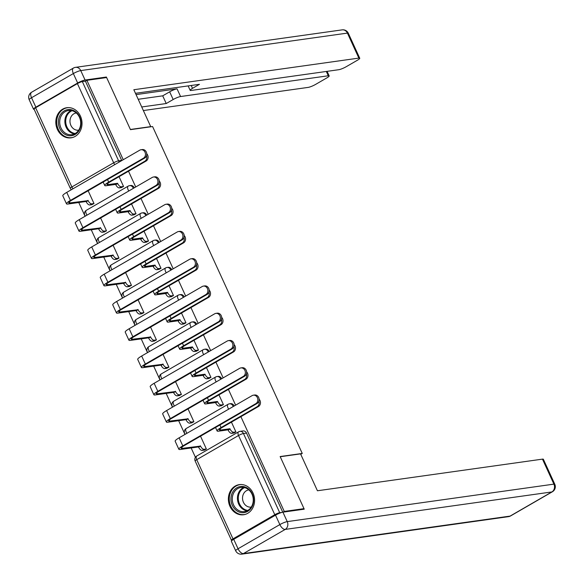 <?xml version="1.0" encoding="UTF-8"?>
<svg xmlns="http://www.w3.org/2000/svg" width="584" height="584" viewBox="0 0 584 584"><rect width="100%" height="100%" fill="white"/><g stroke="black" fill="none" stroke-linecap="round" stroke-linejoin="round"><path stroke-width="0.88" d="M134.247 187.844A3.898 3.351 -98 0 0 134.167 187.639A3.898 3.351 -98 0 0 130.663 185.486L129.575 185.639A3.898 3.351 82 0 1 133.072 187.792A3.898 3.351 82 0 1 133.298 188.398M146.737 215.116A3.898 3.351 -98 0 0 146.65 214.912A3.898 3.351 -98 0 0 143.153 212.758L142.065 212.912A3.898 3.351 82 0 1 145.562 215.065A3.898 3.351 82 0 1 145.781 215.671M159.22 242.389A3.898 3.351 -98 0 0 159.133 242.185A3.898 3.351 -98 0 0 155.636 240.031L154.548 240.185A3.898 3.351 82 0 1 158.045 242.338A3.898 3.351 82 0 1 158.271 242.937M171.711 269.662A3.898 3.351 -98 0 0 171.623 269.458A3.898 3.351 -98 0 0 168.126 267.304L167.031 267.457A3.898 3.351 82 0 1 170.528 269.611A3.898 3.351 82 0 1 170.754 270.209M184.194 296.935A3.898 3.351 -98 0 0 184.106 296.73A3.898 3.351 -98 0 0 180.609 294.577L179.522 294.73A3.898 3.351 82 0 1 183.018 296.884A3.898 3.351 82 0 1 183.237 297.482M196.677 324.2A3.898 3.351 -98 0 0 196.596 324.003A3.898 3.351 -98 0 0 193.1 321.842L192.005 321.996A3.898 3.351 82 0 1 195.501 324.156A3.898 3.351 82 0 1 195.728 324.755M209.167 351.473A3.898 3.351 -98 0 0 209.079 351.269A3.898 3.351 -98 0 0 205.583 349.115L204.495 349.268A3.898 3.351 82 0 1 207.992 351.422A3.898 3.351 82 0 1 208.211 352.028M221.65 378.746A3.898 3.351 -98 0 0 221.562 378.541A3.898 3.351 -98 0 0 218.066 376.388L216.978 376.541A3.898 3.351 82 0 1 220.475 378.695A3.898 3.351 82 0 1 220.701 379.301M234.14 406.019A3.898 3.351 -98 0 0 234.053 405.814A3.898 3.351 -98 0 0 230.556 403.661L229.461 403.814A3.898 3.351 82 0 1 232.958 405.968A3.898 3.351 82 0 1 233.184 406.574M229.957 506.343A15.213 13.06 -98 0 0 243.601 514.752A15.213 13.06 -98 0 0 253.003 493.02A15.213 13.06 -98 0 0 239.36 484.618A15.213 13.06 -98 0 0 229.957 506.343M57.4 129.436A15.213 13.06 -98 0 0 71.036 137.839A15.213 13.06 -98 0 0 80.439 116.114A15.213 13.06 -98 0 0 66.802 107.712A15.213 13.06 -98 0 0 57.4 129.436M78.774 202.517L85.074 216.277M91.257 229.782L97.557 243.55M103.748 257.055L110.047 270.815M116.231 284.328L122.53 298.088M128.714 311.601L135.013 325.361M141.204 338.873L147.504 352.634M153.687 366.146L159.987 379.907M166.177 393.419L172.477 407.179M178.66 420.684L184.96 434.452M191.143 447.957L195.421 457.294M282.992 512.161L284.269 511.423L304.001 508.657L280.145 456.557L302.257 453.447L152.585 126.538L130.473 129.648L106.624 77.548L86.899 80.322L123.246 159.717M284.269 511.423L240.885 416.669M235.622 405.165L228.402 389.397M223.132 377.892L215.912 362.124M210.649 350.619L203.429 334.851M198.158 323.346L190.946 307.578M185.675 296.073L178.456 280.313M173.192 268.801L165.973 253.04M160.702 241.535L153.482 225.767M148.219 214.262L141 198.494M135.729 186.989L128.517 171.221M35.617 107.763L71.868 186.953A3.898 0.657 155.4 0 0 70.306 188.296L34.047 109.106A3.898 0.657 -24.6 0 1 35.617 107.763L77.409 83.592A3.898 0.657 -24.6 0 1 82.344 81.607L118.603 160.804A3.898 3.351 82 0 1 118.983 162.184M86.899 80.322L85.417 81.176L82.344 81.607M281.838 512.416L279.721 512.716A3.898 0.657 155.4 0 0 274.787 514.701L232.987 538.864A3.898 0.657 155.4 0 0 231.425 540.207A3.898 0.657 155.4 0 0 232.016 540.295L232.264 540.258M304.001 508.657L302.724 509.394M191.61 422.867L193.895 421.736L188.026 408.917M221.153 405.792L223.431 404.661L218.949 394.864M179.127 395.594L181.412 394.463L175.543 381.651M208.663 378.52L210.948 377.388L206.466 367.591M166.637 368.322L168.922 367.19L163.053 354.378M196.18 351.247L198.465 350.115L193.976 340.319M154.154 341.049L156.439 339.917L150.57 327.106M183.69 323.974L185.975 322.842L181.493 313.046M141.671 313.783L143.949 312.644L138.087 299.833M171.207 296.701L173.492 295.57L169.002 285.773M129.181 286.51L131.466 285.379L125.597 272.56M158.724 269.428L161.001 268.297L156.519 258.5M116.698 259.238L118.983 258.106L113.113 245.287M146.234 242.163L148.518 241.024L144.036 231.227M104.207 231.965L106.492 230.833L100.623 218.014M133.751 214.89L136.035 213.759L131.546 203.962M91.725 204.692L94.009 203.561L88.14 190.749M121.26 187.617L123.545 186.486L119.063 176.689M300.753 454.315L302.257 453.447M204.101 450.14L206.378 449.008L200.516 436.19M233.637 433.065L235.921 431.926L231.432 422.13M85.417 81.176L121.676 160.374A3.898 3.351 82 0 1 121.764 160.571M282.758 512.197L246.536 433.087A3.898 3.351 -98 0 0 243.039 430.934L239.966 431.364A3.898 3.351 82 0 1 243.462 433.518L279.721 512.716M259.128 399.208A4.49 3.847 82 0 1 258.464 406.508L222.351 427.386A7.315 1.234 155.4 0 0 219.416 429.904A7.315 1.234 155.4 0 0 220.533 430.065L229.95 428.736L228.03 429.853L218.613 431.174A9.848 1.657 -24.6 0 1 217.109 430.963A9.848 1.657 -24.6 0 1 221.059 427.568L257.172 406.69A4.49 3.847 -98 0 0 258.909 401.157M229.95 428.736L230.067 428.999A3.898 1.891 60 0 0 233.651 432.218L231.731 433.328A3.898 1.891 -120 0 1 228.147 430.109L228.03 429.853M234.067 432.999L231.731 433.328M235.907 431.904L233.651 432.218M255.836 403.646A4.49 3.847 -98 0 0 257.646 398.354A4.49 3.847 -98 0 0 253.368 395.185A4.49 3.847 -98 0 0 252.149 395.602L179.12 437.825L182.799 445.869L255.836 403.646L257.121 403.464L184.091 445.687A7.315 1.234 155.4 0 0 181.157 448.213A7.315 1.234 155.4 0 0 182.266 448.366L200.531 446.081A3.898 1.891 60 0 0 204.115 449.3L206.371 448.979M253.368 395.185L254.661 395.003A4.49 3.847 82 0 1 258.938 398.179A4.49 3.847 82 0 1 257.121 403.464M200.407 445.818L198.487 446.928L180.346 449.476A9.848 1.657 -24.6 0 1 178.85 449.264A9.848 1.657 -24.6 0 1 182.799 445.869M204.524 450.081L202.195 450.41A3.898 1.891 -120 0 1 198.611 447.191L198.487 446.928M178.85 449.264L175.171 441.227A9.848 1.657 -24.6 0 1 179.12 437.825M246.645 371.935A4.49 3.847 82 0 1 245.973 379.235L209.868 400.113A7.315 1.234 155.4 0 0 206.933 402.631A7.315 1.234 155.4 0 0 208.043 402.792L217.46 401.471L215.54 402.58L206.123 403.902A9.848 1.657 -24.6 0 1 204.626 403.69A9.848 1.657 -24.6 0 1 208.576 400.296L244.689 379.418A4.49 3.847 -98 0 0 246.426 373.884M217.46 401.471L217.584 401.734A3.898 1.891 60 0 0 221.168 404.946L219.248 406.055A3.898 1.891 -120 0 1 215.664 402.843L215.54 402.58M221.577 405.727L219.248 406.055M223.424 404.632L221.168 404.946M234.155 344.662A4.49 3.847 82 0 1 233.49 351.962L197.377 372.84A7.315 1.234 155.4 0 0 194.443 375.366A7.315 1.234 155.4 0 0 195.56 375.519L204.977 374.198L203.057 375.308L193.64 376.629A9.848 1.657 -24.6 0 1 192.143 376.417A9.848 1.657 -24.6 0 1 196.093 373.023L232.198 352.145A4.49 3.847 -98 0 0 233.936 346.611M204.977 374.198L205.093 374.461A3.898 1.891 60 0 0 208.678 377.673L206.758 378.79A3.898 1.891 -120 0 1 203.174 375.57L203.057 375.308M209.094 378.461L206.758 378.79M210.933 377.359L208.678 377.673M275.524 515.154L233.724 539.317L238.046 548.756L279.846 524.593L275.524 515.154A5.855 0.986 -24.6 0 1 282.926 512.175L304.235 509.175L280.225 456.732L300.548 453.877L317.433 490.764L542.463 459.134A5.855 0.986 -24.6 0 1 543.354 459.258L554.8 484.26A5.855 0.986 155.4 0 0 553.909 484.129L542.463 459.134M235.695 550.778A5.855 5.855 0 0 0 241.834 554.136A5.855 5.022 -98 0 0 243.418 553.581L510.08 516.103L551.88 491.94L285.218 529.418L243.418 553.581A5.855 2.84 60 0 1 238.046 548.756A5.855 0.986 155.4 0 0 235.695 550.778L231.373 541.339A5.855 0.986 -24.6 0 1 233.724 539.317M150.292 126.859L150.716 126.618L133.831 89.732L358.861 58.101L347.414 33.098L80.745 70.584L85.074 80.023L106.383 77.03L130.393 129.473L150.716 126.618M136.065 94.608L177.054 88.841L180.58 96.535L328.281 75.774L326.31 71.46M180.58 96.535A5.855 0.986 155.4 0 0 173.178 99.514L169.652 91.819A5.855 0.986 -24.6 0 1 177.054 88.841M141.722 106.974L166.236 103.529L173.178 99.514M143.365 110.551L308.199 87.388A5.855 0.986 155.4 0 0 315.601 84.403L326.828 77.913A5.855 0.986 155.4 0 0 329.172 75.898A5.855 0.986 155.4 0 0 328.281 75.774M35.872 107.164L77.665 83.001L73.343 73.562L31.543 97.725L35.872 107.164A5.855 0.986 155.4 0 0 33.522 109.186A5.855 0.986 155.4 0 0 34.157 109.339M191.216 85.476L192.523 88.33A5.855 0.986 155.4 0 0 190.172 90.345A5.855 0.986 155.4 0 0 191.063 90.469L338.771 69.708A5.855 0.986 155.4 0 0 346.173 66.729L357.401 60.24A5.855 0.986 155.4 0 0 359.744 58.225A5.855 0.986 155.4 0 0 358.861 58.101M192.523 88.33L199.465 84.315L135.466 93.309M105.105 77.767L106.383 77.03M85.074 80.023A5.855 0.986 155.4 0 0 77.665 83.001M138.204 99.28L162.71 95.834L169.652 91.819M162.71 95.834L166.236 103.529M247.674 511.372A13.169 11.3 82 0 1 232.301 505.335A13.169 11.3 82 0 1 236.87 487.771A13.169 11.3 82 0 1 252.244 493.809A13.169 11.3 82 0 1 247.674 511.372M237.768 488.574A12.191 10.461 -98 0 0 232.833 502.948A12.191 10.461 -98 0 0 244.462 511.577A12.191 10.461 -98 0 0 247.769 510.431A12.191 10.461 -98 0 0 252.704 496.057A12.191 10.461 -98 0 0 241.075 487.428A12.191 10.461 -98 0 0 237.768 488.574M248.835 489.881A8.68 7.446 -98 0 0 248.799 489.888A8.68 7.446 -98 0 0 246.441 490.706A8.68 7.446 -98 0 0 242.929 500.941A8.68 7.446 -98 0 0 251.215 507.08A8.68 7.446 -98 0 0 251.251 507.073M241.126 484.508A15.118 12.972 -98 0 0 240.17 484.603A15.118 12.972 -98 0 0 236.067 486.027A15.118 12.972 -98 0 0 229.957 503.846A15.118 12.972 -98 0 0 244.375 514.54A15.118 12.972 -98 0 0 245.324 514.365M75.11 134.466A13.169 11.3 82 0 1 59.743 128.429A13.169 11.3 82 0 1 64.306 110.865A13.169 11.3 82 0 1 79.68 116.902A13.169 11.3 82 0 1 75.11 134.466M65.204 111.668A12.191 10.461 -98 0 0 60.269 126.034A12.191 10.461 -98 0 0 71.905 134.663A12.191 10.461 -98 0 0 75.212 133.517A12.191 10.461 -98 0 0 80.139 119.151A12.191 10.461 -98 0 0 68.51 110.522A12.191 10.461 -98 0 0 65.204 111.668M76.27 112.975A8.68 7.446 -98 0 0 76.234 112.982A8.68 7.446 -98 0 0 73.883 113.8A8.68 7.446 -98 0 0 70.372 124.027A8.68 7.446 -98 0 0 78.65 130.174A8.68 7.446 -98 0 0 78.687 130.166M68.562 107.602A15.118 12.972 -98 0 0 67.605 107.697A15.118 12.972 -98 0 0 63.51 109.113A15.118 12.972 -98 0 0 57.393 126.932A15.118 12.972 -98 0 0 71.817 137.634A15.118 12.972 -98 0 0 72.759 137.459M243.346 376.373A4.49 3.847 -98 0 0 245.163 371.088A4.49 3.847 -98 0 0 240.885 367.913A4.49 3.847 -98 0 0 239.666 368.329L166.63 410.552L170.316 418.597L243.346 376.373L244.638 376.191L171.601 418.414A7.315 1.234 155.4 0 0 168.667 420.94A7.315 1.234 155.4 0 0 169.783 421.093L188.041 418.808A3.898 1.891 60 0 0 191.625 422.028L193.881 421.706M240.885 367.913L242.17 367.73A4.49 3.847 82 0 1 246.455 370.906A4.49 3.847 82 0 1 244.638 376.191M187.924 418.546L186.004 419.655L167.863 422.203A9.848 1.657 -24.6 0 1 166.367 421.991A9.848 1.657 -24.6 0 1 170.316 418.597M192.041 422.809L189.705 423.137A3.898 1.891 -120 0 1 186.121 419.918L186.004 419.655M166.367 421.991L162.68 413.954A9.848 1.657 -24.6 0 1 166.63 410.552M230.862 349.101A4.49 3.847 -98 0 0 232.68 343.815A4.49 3.847 -98 0 0 228.395 340.64A4.49 3.847 -98 0 0 227.183 341.063L154.147 383.286L157.826 391.324L230.862 349.101L232.155 348.918L159.118 391.141A7.315 1.234 155.4 0 0 156.183 393.667A7.315 1.234 155.4 0 0 157.293 393.82L175.558 391.536A3.898 1.891 60 0 0 179.142 394.755L181.398 394.434M228.395 340.64L229.687 340.457A4.49 3.847 82 0 1 233.965 343.633A4.49 3.847 82 0 1 232.155 348.918M175.434 391.273L173.514 392.382L155.373 394.93A9.848 1.657 -24.6 0 1 153.877 394.726A9.848 1.657 -24.6 0 1 157.826 391.324M179.558 395.536L177.222 395.864A3.898 1.891 -120 0 1 173.638 392.645L173.514 392.382M153.877 394.726L150.197 386.681A9.848 1.657 -24.6 0 1 154.147 383.286M221.672 317.389A4.49 3.847 82 0 1 221.007 324.689L184.894 345.567A7.315 1.234 155.4 0 0 181.96 348.093A7.315 1.234 155.4 0 0 183.069 348.247L192.486 346.925L190.566 348.035L181.149 349.356A9.848 1.657 -24.6 0 1 179.653 349.144A9.848 1.657 -24.6 0 1 183.602 345.75L219.715 324.872A4.49 3.847 -98 0 0 221.453 319.339M192.486 346.925L192.611 347.188A3.898 1.891 60 0 0 196.195 350.407L194.275 351.517A3.898 1.891 -120 0 1 190.691 348.298L190.566 348.035M196.604 351.188L194.275 351.517M198.451 350.086L196.195 350.407M209.181 290.124A4.49 3.847 82 0 1 208.517 297.424L172.404 318.295A7.315 1.234 155.4 0 0 169.477 320.82A7.315 1.234 155.4 0 0 170.586 320.974L180.003 319.652L178.083 320.762L168.667 322.083A9.848 1.657 -24.6 0 1 167.17 321.879A9.848 1.657 -24.6 0 1 171.119 318.477L207.232 297.599A4.49 3.847 -98 0 0 208.97 292.073M180.003 319.652L180.12 319.915A3.898 1.891 60 0 0 183.704 323.135L181.785 324.244A3.898 1.891 -120 0 1 178.2 321.025L178.083 320.762M184.121 323.916L181.785 324.244M185.968 322.813L183.704 323.135M196.698 262.851A4.49 3.847 82 0 1 196.034 270.151L159.921 291.029A7.315 1.234 155.4 0 0 156.987 293.548A7.315 1.234 155.4 0 0 158.103 293.708L167.52 292.38L165.6 293.489L156.183 294.818A9.848 1.657 -24.6 0 1 154.68 294.606A9.848 1.657 -24.6 0 1 158.629 291.204L194.742 270.334A4.49 3.847 -98 0 0 196.479 264.8M167.52 292.38L167.637 292.642A3.898 1.891 60 0 0 171.221 295.862L169.302 296.971A3.898 1.891 -120 0 1 165.717 293.752L165.6 293.489M171.638 296.643L169.302 296.971M173.477 295.541L171.221 295.862M218.379 321.828A4.49 3.847 -98 0 0 220.19 316.543A4.49 3.847 -98 0 0 215.912 313.367A4.49 3.847 -98 0 0 214.693 313.791L141.664 356.014L145.343 364.051L218.379 321.828L219.664 321.653L146.628 363.876A7.315 1.234 155.4 0 0 143.701 366.394A7.315 1.234 155.4 0 0 144.81 366.555L163.067 364.263A3.898 1.891 60 0 0 166.652 367.482L168.915 367.161M215.912 313.367L217.197 313.185A4.49 3.847 82 0 1 221.482 316.36A4.49 3.847 82 0 1 219.664 321.653M162.951 364L161.031 365.109L142.89 367.664A9.848 1.657 -24.6 0 1 141.394 367.453A9.848 1.657 -24.6 0 1 145.343 364.051M167.068 368.263L164.732 368.592A3.898 1.891 -120 0 1 161.148 365.372L161.031 365.109M141.394 367.453L137.707 359.408A9.848 1.657 -24.6 0 1 141.664 356.014M205.889 294.555A4.49 3.847 -98 0 0 207.707 289.27A4.49 3.847 -98 0 0 203.422 286.094A4.49 3.847 -98 0 0 202.21 286.518L129.173 328.741L132.853 336.778L205.889 294.555L207.181 294.38L134.145 336.603A7.315 1.234 155.4 0 0 131.21 339.122A7.315 1.234 155.4 0 0 132.327 339.282L150.584 336.99A3.898 1.891 60 0 0 154.169 340.209L156.424 339.895M203.422 286.094L204.714 285.912A4.49 3.847 82 0 1 208.992 289.087A4.49 3.847 82 0 1 207.181 294.38M150.468 336.727L148.548 337.837L130.407 340.392A9.848 1.657 -24.6 0 1 128.903 340.18A9.848 1.657 -24.6 0 1 132.853 336.778M154.585 340.99L152.249 341.319A3.898 1.891 -120 0 1 148.665 338.099L148.548 337.837M128.903 340.18L125.224 332.135A9.848 1.657 -24.6 0 1 129.173 328.741M193.406 267.289A4.49 3.847 -98 0 0 195.217 261.997A4.49 3.847 -98 0 0 190.939 258.822A4.49 3.847 -98 0 0 189.72 259.245L116.691 301.468L120.37 309.513L193.406 267.289L194.691 267.107L121.662 309.33A7.315 1.234 155.4 0 0 118.727 311.849A7.315 1.234 155.4 0 0 119.837 312.009L138.101 309.717A3.898 1.891 60 0 0 141.686 312.936L143.941 312.623M190.939 258.822L192.231 258.639A4.49 3.847 82 0 1 196.509 261.814A4.49 3.847 82 0 1 194.691 267.107M137.977 309.462L136.057 310.571L117.917 313.119A9.848 1.657 -24.6 0 1 116.42 312.907A9.848 1.657 -24.6 0 1 120.37 309.513M142.095 313.717L139.766 314.046A3.898 1.891 -120 0 1 136.181 310.834L136.057 310.571M116.42 312.907L112.741 304.863A9.848 1.657 -24.6 0 1 116.691 301.468M184.215 235.578A4.49 3.847 82 0 1 183.544 242.878L147.438 263.756A7.315 1.234 155.4 0 0 144.503 266.275A7.315 1.234 155.4 0 0 145.613 266.435L155.03 265.107L153.11 266.216L143.693 267.545A9.848 1.657 -24.6 0 1 142.197 267.333A9.848 1.657 -24.6 0 1 146.146 263.932L182.259 243.061A4.49 3.847 -98 0 0 183.996 237.527M155.03 265.107L155.154 265.37A3.898 1.891 60 0 0 158.738 268.589L156.811 269.698A3.898 1.891 -120 0 1 153.234 266.479L153.11 266.216M159.147 269.37L156.811 269.698M160.994 268.275L158.738 268.589M180.916 240.017A4.49 3.847 -98 0 0 182.734 234.724A4.49 3.847 -98 0 0 178.456 231.549A4.49 3.847 -98 0 0 177.237 231.972L104.2 274.195L107.887 282.24L180.916 240.017L182.208 239.834L109.172 282.057A7.315 1.234 155.4 0 0 106.237 284.583A7.315 1.234 155.4 0 0 107.354 284.736L125.611 282.452A3.898 1.891 60 0 0 129.195 285.664L131.451 285.35M178.456 231.549L179.741 231.373A4.49 3.847 82 0 1 184.026 234.549A4.49 3.847 82 0 1 182.208 239.834M125.494 282.189L123.574 283.298L105.434 285.846A9.848 1.657 -24.6 0 1 103.937 285.634A9.848 1.657 -24.6 0 1 107.887 282.24M129.612 286.452L127.275 286.773A3.898 1.891 -120 0 1 123.691 283.561L123.574 283.298M103.937 285.634L100.251 277.597A9.848 1.657 -24.6 0 1 104.2 274.195M171.725 208.306A4.49 3.847 82 0 1 171.061 215.606L134.948 236.483A7.315 1.234 155.4 0 0 132.013 239.002A7.315 1.234 155.4 0 0 133.13 239.163L142.547 237.841L140.627 238.951L131.21 240.272A9.848 1.657 -24.6 0 1 129.714 240.061A9.848 1.657 -24.6 0 1 133.663 236.666L169.769 215.788A4.49 3.847 -98 0 0 171.506 210.255M142.547 237.841L142.664 238.097A3.898 1.891 60 0 0 146.248 241.316L144.328 242.426A3.898 1.891 -120 0 1 140.744 239.214L140.627 238.951M146.664 242.097L144.328 242.426M148.504 241.002L146.248 241.316M168.433 212.744A4.49 3.847 -98 0 0 170.251 207.459A4.49 3.847 -98 0 0 165.965 204.283A4.49 3.847 -98 0 0 164.754 204.699L91.717 246.922L95.396 254.967L168.433 212.744L169.718 212.561L96.688 254.785A7.315 1.234 155.4 0 0 93.754 257.31A7.315 1.234 155.4 0 0 94.863 257.464L113.128 255.179A3.898 1.891 60 0 0 116.712 258.398L118.968 258.077M165.965 204.283L167.258 204.101A4.49 3.847 82 0 1 171.535 207.276A4.49 3.847 82 0 1 169.718 212.561M113.004 254.916L111.084 256.026L92.944 258.573A9.848 1.657 -24.6 0 1 91.447 258.362A9.848 1.657 -24.6 0 1 95.396 254.967M117.121 259.179L114.793 259.508A3.898 1.891 -120 0 1 111.208 256.288L111.084 256.026M91.447 258.362L87.768 250.324A9.848 1.657 -24.6 0 1 91.717 246.922M159.242 181.033A4.49 3.847 82 0 1 158.571 188.333L122.465 209.211A7.315 1.234 155.4 0 0 119.53 211.729A7.315 1.234 155.4 0 0 120.64 211.89L130.057 210.569L128.137 211.678L118.72 212.999A9.848 1.657 -24.6 0 1 117.223 212.788A9.848 1.657 -24.6 0 1 121.173 209.393L157.286 188.515A4.49 3.847 -98 0 0 159.023 182.982M130.057 210.569L130.181 210.831A3.898 1.891 60 0 0 133.765 214.043L131.845 215.153A3.898 1.891 -120 0 1 128.261 211.941L128.137 211.678M134.174 214.824L131.845 215.153M136.021 213.729L133.765 214.043M155.95 185.471A4.49 3.847 -98 0 0 157.76 180.186A4.49 3.847 -98 0 0 153.482 177.01A4.49 3.847 -98 0 0 152.263 177.427L79.227 219.65L82.913 227.694L155.95 185.471L157.235 185.289L84.198 227.512A7.315 1.234 155.4 0 0 81.271 230.038A7.315 1.234 155.4 0 0 82.38 230.191L100.638 227.906A3.898 1.891 60 0 0 104.222 231.125L106.485 230.804M153.482 177.01L154.767 176.828A4.49 3.847 82 0 1 159.052 180.003A4.49 3.847 82 0 1 157.235 185.289M100.521 227.643L98.601 228.753L80.461 231.3A9.848 1.657 -24.6 0 1 78.964 231.089A9.848 1.657 -24.6 0 1 82.913 227.694M104.638 231.906L102.302 232.235A3.898 1.891 -120 0 1 98.718 229.016L98.601 228.753M78.964 231.089L75.278 223.052A9.848 1.657 -24.6 0 1 79.227 219.65M146.752 153.76A4.49 3.847 82 0 1 146.088 161.06L109.975 181.938A7.315 1.234 155.4 0 0 107.047 184.464A7.315 1.234 155.4 0 0 108.157 184.617L117.574 183.296L115.654 184.405L106.237 185.727A9.848 1.657 -24.6 0 1 104.74 185.515A9.848 1.657 -24.6 0 1 108.69 182.12L144.803 161.242A4.49 3.847 -98 0 0 146.54 155.709M117.574 183.296L117.691 183.558A3.898 1.891 60 0 0 121.275 186.778L119.355 187.887A3.898 1.891 -120 0 1 115.771 184.668L115.654 184.405M121.691 187.559L119.355 187.887M123.531 186.457L121.275 186.778M143.46 158.198A4.49 3.847 -98 0 0 145.277 152.913A4.49 3.847 -98 0 0 140.992 149.738A4.49 3.847 -98 0 0 139.78 150.161L66.744 192.384L70.423 200.422L143.46 158.198L144.752 158.016L71.715 200.239A7.315 1.234 155.4 0 0 68.781 202.765A7.315 1.234 155.4 0 0 69.897 202.918L88.155 200.633A3.898 1.891 60 0 0 91.739 203.852L93.995 203.531M140.992 149.738L142.284 149.555A4.49 3.847 82 0 1 146.562 152.731A4.49 3.847 82 0 1 144.752 158.016M88.038 200.37L86.118 201.48L67.97 204.035A9.848 1.657 -24.6 0 1 66.474 203.823A9.848 1.657 -24.6 0 1 70.423 200.422M92.155 204.634L89.819 204.962A3.898 1.891 -120 0 1 86.235 201.743L86.118 201.48M66.474 203.823L62.795 195.779A9.848 1.657 -24.6 0 1 66.744 192.384M73.015 188.756A3.898 1.891 60 0 1 71.868 186.953L113.668 162.79L77.409 83.592M274.787 514.701L238.528 435.503L196.728 459.666L232.987 538.864M186.909 433.321A3.898 1.891 60 0 1 186.23 432.116A3.898 1.891 60 0 1 186.26 428.466L228.052 404.296A3.898 1.891 60 0 1 228.402 404.179A3.898 3.351 82 0 1 229.461 403.814A3.898 3.898 0 0 0 228.052 404.296A3.898 1.891 60 0 0 228.023 407.953A3.898 1.891 -120 0 0 228.709 409.158M174.426 406.048A3.898 1.891 60 0 1 173.74 404.851A3.898 1.891 60 0 1 173.769 401.193L215.569 377.03A3.898 1.891 60 0 1 215.919 376.906A3.898 3.351 82 0 1 216.978 376.541A3.898 3.898 0 0 0 215.569 377.03A3.898 1.891 60 0 0 215.54 380.68A3.898 1.891 -120 0 0 216.219 381.885M161.936 378.782A3.898 1.891 60 0 1 161.257 377.578A3.898 1.891 60 0 1 161.286 373.921L203.079 349.758A3.898 1.891 60 0 1 203.436 349.633A3.898 3.351 82 0 1 204.495 349.268A3.898 3.898 0 0 0 203.079 349.758A3.898 1.891 60 0 0 203.049 353.415A3.898 1.891 -120 0 0 203.736 354.612M149.453 351.51A3.898 1.891 60 0 1 148.767 350.305A3.898 1.891 60 0 1 148.796 346.648L190.596 322.485A3.898 1.891 60 0 1 190.946 322.368A3.898 3.351 82 0 1 192.005 321.996A3.898 3.898 0 0 0 190.596 322.485A3.898 1.891 60 0 0 190.566 326.142A3.898 1.891 -120 0 0 191.253 327.347M136.97 324.237A3.898 1.891 60 0 1 136.284 323.032A3.898 1.891 60 0 1 136.313 319.375L178.113 295.212A3.898 1.891 60 0 1 178.463 295.095A3.898 3.351 82 0 1 179.522 294.73A3.898 3.898 0 0 0 178.113 295.212A3.898 1.891 60 0 0 178.083 298.869A3.898 1.891 -120 0 0 178.762 300.074M124.48 296.964A3.898 1.891 60 0 1 123.793 295.76A3.898 1.891 60 0 1 123.83 292.102L165.622 267.939A3.898 1.891 60 0 1 165.973 267.822A3.898 3.351 82 0 1 167.031 267.457A3.898 3.898 0 0 0 165.622 267.939A3.898 1.891 60 0 0 165.593 271.596A3.898 1.891 -120 0 0 166.279 272.801M111.997 269.691A3.898 1.891 60 0 1 111.31 268.487A3.898 1.891 60 0 1 111.34 264.837L153.139 240.666A3.898 1.891 60 0 1 153.49 240.55A3.898 3.351 82 0 1 154.548 240.185A3.898 3.898 0 0 0 153.139 240.666A3.898 1.891 60 0 0 153.11 244.324A3.898 1.891 -120 0 0 153.789 245.528M99.506 242.418A3.898 1.891 60 0 1 98.827 241.214A3.898 1.891 60 0 1 98.857 237.564L140.649 213.401A3.898 1.891 60 0 1 141.007 213.277A3.898 3.351 82 0 1 142.065 212.912A3.898 3.898 0 0 0 140.649 213.401A3.898 1.891 60 0 0 140.62 217.051A3.898 1.891 -120 0 0 141.306 218.255M87.023 215.146A3.898 1.891 60 0 1 86.337 213.948A3.898 1.891 60 0 1 86.366 210.291L128.166 186.128A3.898 1.891 60 0 1 128.517 186.004A3.898 3.351 82 0 1 129.575 185.639A3.898 3.898 0 0 0 128.166 186.128A3.898 1.891 60 0 0 128.137 189.778A3.898 1.891 -120 0 0 128.823 190.983M238.907 431.729A3.898 3.351 82 0 1 239.966 431.364A3.898 3.898 0 0 0 238.557 431.846L196.757 456.016A3.898 3.898 0 0 0 195.166 461.017L231.425 540.207M246.536 433.087L243.462 433.518A3.898 0.657 -24.6 0 0 238.528 435.503A3.898 1.891 -120 0 1 238.557 431.846M121.676 160.374L118.603 160.804A3.898 0.657 -24.6 0 0 113.668 162.79A3.898 1.891 60 0 0 114.814 164.593M195.166 461.017A3.898 0.657 155.4 0 1 196.728 459.666A3.898 1.891 -120 0 1 196.757 456.016M258.464 406.508L257.172 406.69M230.067 428.999L228.147 430.109M220.533 430.065L220.022 428.963M221.059 427.568L219.883 424.991M198.611 447.191L200.531 446.081M181.763 447.264L182.266 448.366M202.195 450.41L204.115 449.3M245.973 379.235L244.689 379.418M217.584 401.734L215.664 402.843M208.043 402.792L207.539 401.69M208.576 400.296L207.4 397.719M233.49 351.962L232.198 352.145M205.093 374.461L203.174 375.57M195.56 375.519L195.056 374.417M196.093 373.023L194.91 370.453M282.926 512.175L287.248 521.614L553.909 484.129A5.855 5.022 -98 0 1 551.88 491.94A5.855 2.84 60 0 0 552.406 491.757L510.613 515.92A5.855 2.84 -120 0 1 510.08 516.103A5.855 5.022 -98 0 1 508.496 516.65A5.855 5.855 0 0 0 510.613 515.92M287.248 521.614A5.855 0.986 155.4 0 0 279.846 524.593A5.855 2.84 -120 0 0 285.218 529.418A5.855 5.022 -98 0 0 287.248 521.614M348.305 33.222A5.855 5.855 0 0 0 342.166 29.864A5.855 5.022 -98 0 1 347.414 33.098A5.855 0.986 -24.6 0 1 348.305 33.222L359.744 58.225M29.2 99.74A5.855 0.986 -24.6 0 1 31.543 97.725A5.855 2.84 60 0 1 31.594 92.243A5.855 5.855 0 0 0 29.2 99.74L33.522 109.186M75.504 67.35A5.855 5.855 0 0 0 73.387 68.08A5.855 2.84 -120 0 0 73.343 73.562A5.855 0.986 -24.6 0 1 80.745 70.584A5.855 5.022 -98 0 0 75.504 67.35L342.166 29.864M246.996 510.832A12.191 10.461 82 0 1 237.651 500.729A12.191 10.461 82 0 1 242.929 487.852A12.191 10.461 82 0 1 243.711 487.45M244.608 487.633A11.789 10.118 -98 0 0 243.586 488.136A11.789 10.118 -98 0 0 238.513 500.765A11.789 10.118 -98 0 0 247.813 510.409M74.431 133.918A12.191 10.461 82 0 1 65.087 123.823A12.191 10.461 82 0 1 70.372 110.938A12.191 10.461 82 0 1 71.146 110.537M72.044 110.719A11.789 10.118 -98 0 0 71.022 111.23A11.789 10.118 -98 0 0 65.948 123.852A11.789 10.118 -98 0 0 75.248 133.495M186.121 419.918L188.041 418.808M169.28 419.991L169.783 421.093M189.705 423.137L191.625 422.028M173.638 392.645L175.558 391.536M156.789 392.725L157.293 393.82M177.222 395.864L179.142 394.755M221.007 324.689L219.715 324.872M192.611 347.188L190.691 348.298M183.069 348.247L182.566 347.144M183.602 345.75L182.427 343.18M208.517 297.424L207.232 297.599M180.12 319.915L178.2 321.025M170.586 320.974L170.083 319.879M171.119 318.477L169.944 315.907M196.034 270.151L194.742 270.334M167.637 292.642L165.717 293.752M158.103 293.708L157.592 292.606M158.629 291.204L157.454 288.635M161.148 365.372L163.067 364.263M144.306 365.453L144.81 366.555M164.732 368.592L166.652 367.482M148.665 338.099L150.584 336.99M131.816 338.18L132.327 339.282M152.249 341.319L154.169 340.209M136.181 310.834L138.101 309.717M119.333 310.907L119.837 312.009M139.766 314.046L141.686 312.936M183.544 242.878L182.259 243.061M155.154 265.37L153.234 266.479M145.613 266.435L145.109 265.333M146.146 263.932L144.971 261.362M123.691 283.561L125.611 282.452M106.85 283.634L107.354 284.736M127.275 286.773L129.195 285.664M171.061 215.606L169.769 215.788M142.664 238.097L140.744 239.214M133.13 239.163L132.626 238.06M133.663 236.666L132.48 234.089M111.208 256.288L113.128 255.179M94.36 256.361L94.863 257.464M114.793 259.508L116.712 258.398M158.571 188.333L157.286 188.515M130.181 210.831L128.261 211.941M120.64 211.89L120.136 210.787M121.173 209.393L119.997 206.816M98.718 229.016L100.638 227.906M81.877 229.089L82.38 230.191M102.302 232.235L104.222 231.125M146.088 161.06L144.803 161.242M117.691 183.558L115.771 184.668M108.157 184.617L107.653 183.515M108.69 182.12L107.507 179.551M86.235 201.743L88.155 200.633M69.386 201.823L69.897 202.918M89.819 204.962L91.739 203.852M186.26 428.466A3.898 3.898 0 0 0 185.194 434.314M173.769 401.193A3.898 3.898 0 0 0 172.711 407.041M161.286 373.921A3.898 3.898 0 0 0 160.22 379.768M148.796 346.648A3.898 3.898 0 0 0 147.737 352.502M136.313 319.375A3.898 3.898 0 0 0 135.247 325.23M123.83 292.102A3.898 3.898 0 0 0 122.764 297.957M111.34 264.837A3.898 3.898 0 0 0 110.274 270.684M98.857 237.564A3.898 3.898 0 0 0 97.791 243.411M86.366 210.291A3.898 3.898 0 0 0 85.308 216.138M70.306 188.296A3.898 3.898 0 0 0 71.387 189.698M217.109 430.963L215.532 427.51M204.626 403.69L203.042 400.237M192.143 376.417L190.559 372.964M552.406 491.757A5.855 5.855 0 0 0 554.8 484.26M241.834 554.136L508.496 516.65M31.594 92.243L73.387 68.08M190.172 90.345L188.143 85.906M329.172 75.898L327.091 71.35M240.17 484.603L240.834 484.508M244.375 514.54L245.046 514.446M67.605 107.697L68.277 107.602M71.817 137.634L72.482 137.539M179.653 349.144L178.076 345.692M167.17 321.879L165.586 318.426M154.68 294.606L153.103 291.153M142.197 267.333L140.613 263.88M129.714 240.061L128.13 236.608M117.223 212.788L115.647 209.335M104.74 185.515L103.156 182.062"/></g></svg>
